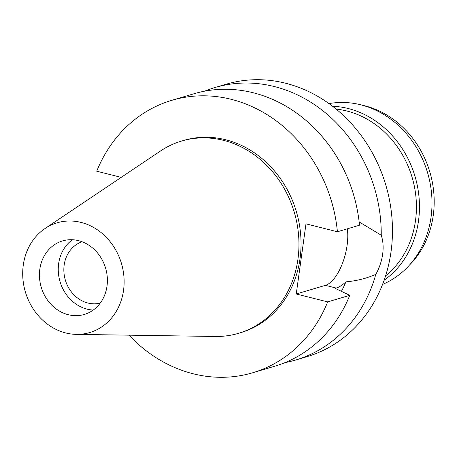 <?xml version="1.0" encoding="UTF-8"?>
<svg xmlns="http://www.w3.org/2000/svg" width="457" height="457" viewBox="0 0 457 457"><rect width="100%" height="100%" fill="white"/><g stroke="black" fill="none" stroke-linecap="round" stroke-linejoin="round"><path stroke-width="0.69" d="M65.745 332.959A57.234 50.104 73.5 0 1 23.93 286.071A57.234 50.104 73.5 0 1 45.037 228.523A57.234 50.104 73.5 0 1 81.083 222.416A57.234 50.104 73.5 0 1 124.076 284.414A57.234 50.104 73.5 0 1 76.405 334.375A57.234 50.104 73.5 0 1 65.745 332.959M68.276 314.713A38.342 33.567 -106.5 0 0 84.311 314.45A38.342 33.567 -106.5 0 0 107.264 277.125A38.342 33.567 -106.5 0 0 78.553 240.656A38.342 33.567 -106.5 0 0 62.518 240.925A38.342 33.567 -106.5 0 0 39.565 278.25A38.342 33.567 -106.5 0 0 68.276 314.713M45.037 228.523L160.407 151.05A100.254 87.773 73.5 0 1 181.623 141.047A100.254 87.773 73.5 0 1 223.547 140.356A100.254 87.773 73.5 0 1 298.621 235.709A100.254 87.773 73.5 0 1 238.6 333.296A100.254 87.773 73.5 0 1 215.356 336.472L76.405 334.375M238.6 333.296L240.69 332.679A100.254 87.773 -106.5 0 0 300.706 235.087A100.254 87.773 -106.5 0 0 225.638 139.733A100.254 87.773 -106.5 0 0 183.714 140.43L181.623 141.047M121.214 177.373L96.73 171.209A142.098 124.401 73.5 0 1 171.826 100.317A142.098 124.401 73.5 0 1 231.242 99.329A142.098 124.401 73.5 0 1 337.409 231.762L305.979 223.85L296.245 293.988L327.675 301.894A142.098 124.401 73.5 0 1 252.578 372.792A142.098 124.401 73.5 0 1 193.162 373.775A142.098 124.401 73.5 0 1 128.988 335.17M341.413 291.343A119.54 104.653 -106.5 0 0 345.898 281.86C342.27 285.185 339.06 287.259 336.261 288.076L325.407 285.345L296.245 293.988M252.578 372.792L274.663 366.246A142.098 124.401 -106.5 0 0 349.759 295.348L335.221 288.384L336.261 288.076M327.675 301.894L349.759 295.348M347.331 228.82A36.314 15.578 -75.9 0 1 347.097 245.289A36.314 15.578 -75.9 0 1 325.407 285.345M171.826 100.317L193.911 93.771A142.098 124.401 -106.5 0 1 253.327 92.788A142.098 124.401 -106.5 0 1 359.493 225.215L337.409 231.762M345.898 281.86C356.837 280.866 366.811 278.347 375.825 274.303A142.098 124.401 73.5 0 1 295.708 360.007A142.098 124.401 73.5 0 1 285.031 362.595M375.825 274.303C379.361 267.956 381.641 261.267 382.658 254.241C383.589 247.197 383.12 240.862 381.247 235.224L359.145 221.925M295.708 360.007L306.927 356.683A142.098 124.401 -106.5 0 0 391.992 218.372A142.098 124.401 -106.5 0 0 285.591 83.225A142.098 124.401 -106.5 0 0 226.169 84.208L214.956 87.533A142.098 124.401 73.5 0 1 274.371 86.55A142.098 124.401 73.5 0 1 381.247 235.224M204.587 91.183A142.098 124.401 73.5 0 1 214.956 87.533M385.588 275.874A92.474 80.958 -106.5 0 0 413.659 183.171A92.474 80.958 -106.5 0 0 346.874 111.011A92.474 80.958 -106.5 0 0 336.163 109.109M332.536 106.235A94.73 82.934 73.5 0 1 348.217 108.52A94.73 82.934 73.5 0 1 417.207 185.039A94.73 82.934 73.5 0 1 384.114 280.255M382.572 284.397A94.73 82.934 -106.5 0 0 431.237 190.346A94.73 82.934 -106.5 0 0 360.762 104.807A94.73 82.934 -106.5 0 0 328.989 103.602M409.443 265.106A92.474 80.958 -106.5 0 0 430.277 173.471A92.474 80.958 -106.5 0 0 364.64 105.744A92.474 80.958 -106.5 0 0 362.03 105.139M82.049 241.747A32.03 28.037 -106.5 0 0 64.009 273.217A32.03 28.037 -106.5 0 0 87.933 303.042A32.03 28.037 -106.5 0 0 100.237 303.117M93.239 310.057A38.342 33.567 73.5 0 1 87.087 309.138A38.342 33.567 73.5 0 1 59.187 278.279A38.342 33.567 73.5 0 1 72.4 239.742"/></g></svg>
